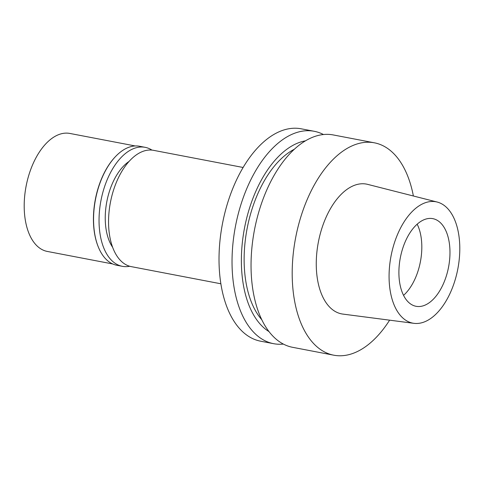<?xml version="1.0" encoding="UTF-8"?>
<svg xmlns="http://www.w3.org/2000/svg" width="484" height="484" viewBox="0 0 484 484"><rect width="100%" height="100%" fill="white"/><g stroke="black" fill="none" stroke-linecap="round" stroke-linejoin="round"><path stroke-width="0.73" d="M411.461 212.301A61.783 34.007 -79.2 0 1 437.149 202.04A61.783 34.007 -79.2 0 1 459.8 248.34A61.783 34.007 -79.2 0 1 437.409 312.646A61.783 34.007 -79.2 0 1 413.929 323.33A61.783 34.007 -79.2 0 1 389.094 278.548A61.783 34.007 -79.2 0 1 411.461 212.301M415.066 226.234A44.619 24.563 100.8 0 0 398.901 273.381A44.619 24.563 100.8 0 0 416.046 306.293A44.619 24.563 100.8 0 0 433.809 298.707A44.619 24.563 100.8 0 0 449.969 251.565A44.619 24.563 100.8 0 0 432.823 218.647A44.619 24.563 100.8 0 0 415.066 226.234M437.149 202.04L367.671 184.374A66.072 36.373 100.8 0 0 340.204 195.348A66.072 36.373 100.8 0 0 316.282 266.2A66.072 36.373 100.8 0 0 342.841 314.086L413.929 323.33M389.614 320.166A108.113 59.514 -79.2 0 1 376.782 336.804A108.113 59.514 -79.2 0 1 333.748 355.189A108.113 59.514 -79.2 0 1 292.203 275.438A108.113 59.514 -79.2 0 1 331.371 161.202A108.113 59.514 -79.2 0 1 374.404 142.816A108.113 59.514 -79.2 0 1 413.384 195.996M374.404 142.816L333.252 134.939A108.113 59.514 100.8 0 0 290.219 153.325A108.113 59.514 100.8 0 0 251.051 267.561A108.113 59.514 100.8 0 0 292.596 347.312L333.748 355.189M294.357 149.235A94.386 51.957 100.8 0 0 278.318 161.644A94.386 51.957 100.8 0 0 261.735 319.658M268.971 331.582A99.184 54.601 -79.2 0 1 241.558 252.708A99.184 54.601 -79.2 0 1 277.314 157.748A99.184 54.601 -79.2 0 1 305.483 140.832M283.364 344.082A108.113 59.514 -79.2 0 1 273.587 343.676A108.113 59.514 -79.2 0 1 232.042 263.925A108.113 59.514 -79.2 0 1 271.209 149.683A108.113 59.514 -79.2 0 1 314.243 131.297A108.113 59.514 -79.2 0 1 323.475 134.534M314.243 131.297L301.236 128.811A108.113 59.514 100.8 0 0 258.196 147.197A108.113 59.514 100.8 0 0 219.028 261.433A108.113 59.514 100.8 0 0 260.58 341.184L273.587 343.676M243.125 167.482L153.573 150.343A59.205 32.591 100.8 0 0 130.008 160.41A59.205 32.591 100.8 0 0 108.555 222.967A59.205 32.591 100.8 0 0 131.309 266.642L220.861 283.781M417.172 224.189A44.619 24.563 -79.2 0 1 405.652 293.316A44.619 24.563 -79.2 0 1 403.547 295.367M129.065 161.432A49.767 27.394 100.8 0 0 123.263 166.405A49.767 27.394 100.8 0 0 112.633 247.282M135.26 145.962L69.865 133.445A60.064 33.063 100.8 0 0 45.962 143.657A60.064 33.063 100.8 0 0 24.2 207.122A60.064 33.063 100.8 0 0 47.281 251.432L112.675 263.949M98.07 246.368L97.901 245.939A60.064 33.063 -79.2 0 1 114.883 157.239L115.198 156.901A60.579 33.348 100.8 0 0 98.07 246.368A60.579 33.348 100.8 0 0 116.838 265.268L122.325 266.321A60.579 33.348 -79.2 0 1 99.045 221.63A60.579 33.348 -79.2 0 1 120.994 157.621A60.579 33.348 -79.2 0 1 145.109 147.324A60.579 33.348 -79.2 0 1 151.952 150.107M145.109 147.324L139.622 146.271A60.579 33.348 100.8 0 0 115.507 156.574A60.579 33.348 100.8 0 0 115.198 156.901M129.718 266.26A60.579 33.348 -79.2 0 1 122.325 266.321"/></g></svg>
